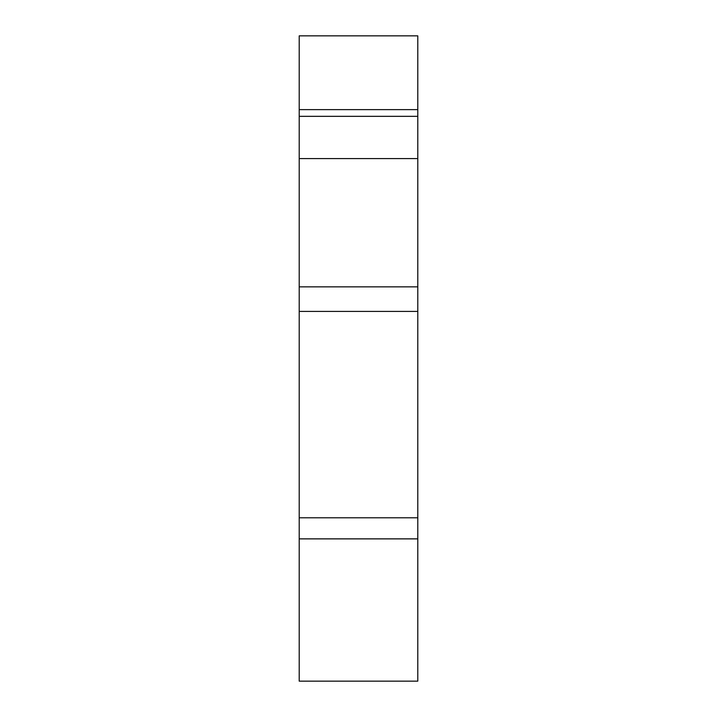 <?xml version="1.0" encoding="UTF-8"?>
<svg xmlns="http://www.w3.org/2000/svg" width="717" height="717" viewBox="0 0 717 717"><rect width="100%" height="100%" fill="white"/><g stroke="black" fill="none" stroke-linecap="round" stroke-linejoin="round"><path stroke-width="1.08" d="M417.787 538.87L417.787 517.782L299.213 517.782L299.213 538.87L417.787 538.87L417.787 681.15L299.213 681.15L299.213 538.87M417.787 311.411L417.787 286.854L299.213 286.854L299.213 311.411L417.787 311.411L417.787 517.782M299.213 517.782L299.213 311.411M299.213 286.854L299.213 35.85L417.787 35.85L417.787 116.333L299.213 116.333M299.213 109.629L417.787 109.629M299.213 158.582L417.787 158.582L417.787 286.854M417.787 116.333L417.787 158.582"/></g></svg>
